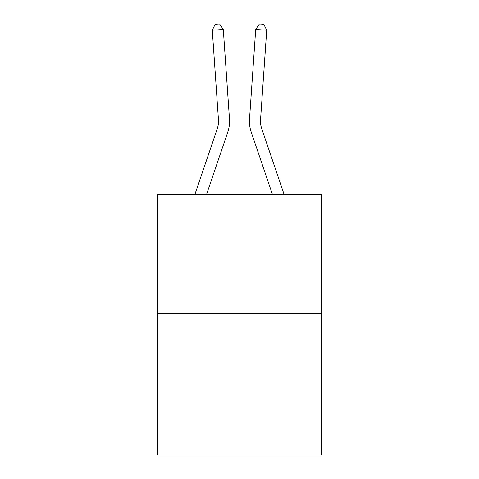 <?xml version="1.0" encoding="UTF-8"?>
<svg xmlns="http://www.w3.org/2000/svg" width="479" height="479" viewBox="0 0 479 479"><rect width="100%" height="100%" fill="white"/><g stroke="black" fill="none" stroke-linecap="round" stroke-linejoin="round"><path stroke-width="0.72" d="M321.241 313.661L321.241 194.36L157.759 194.36L157.759 455.05L321.241 455.05L321.241 313.661L157.759 313.661M194.905 194.36L217.334 128.492A22.094 22.094 0 0 0 218.46 119.852L212.281 30.213L223.298 29.453L229.483 119.091A33.141 33.141 0 0 1 227.788 132.048L206.575 194.36M284.095 194.36L261.666 128.492A22.094 22.094 0 0 1 260.54 119.852L266.719 30.213L255.702 29.453L249.517 119.091A33.141 33.141 0 0 0 251.212 132.048L272.425 194.36M217.334 128.492A22.094 22.094 0 0 0 218.46 119.852A22.094 22.094 0 0 1 217.334 128.492A22.094 22.094 0 0 0 218.46 119.852A22.094 22.094 0 0 1 217.334 128.492A22.094 22.094 0 0 0 218.46 119.852A22.094 22.094 0 0 1 217.334 128.492A22.094 22.094 0 0 0 218.46 119.852A22.094 22.094 0 0 1 217.334 128.492A22.094 22.094 0 0 0 218.46 119.852A22.094 22.094 0 0 1 217.334 128.492A22.094 22.094 0 0 0 218.46 119.852A22.094 22.094 0 0 1 217.334 128.492A22.094 22.094 0 0 0 218.46 119.852A22.094 22.094 0 0 1 217.334 128.492A22.094 22.094 0 0 0 218.46 119.852A22.094 22.094 0 0 1 217.334 128.492A22.094 22.094 0 0 0 218.46 119.852A22.094 22.094 0 0 1 217.334 128.492A22.094 22.094 0 0 0 218.46 119.852A22.094 22.094 0 0 1 217.334 128.492A22.094 22.094 0 0 0 218.46 119.852A22.094 22.094 0 0 1 217.334 128.492A22.094 22.094 0 0 0 218.46 119.852A22.094 22.094 0 0 1 217.334 128.492A22.094 22.094 0 0 0 218.46 119.852A22.094 22.094 0 0 1 217.334 128.492A22.094 22.094 0 0 0 218.46 119.852A22.094 22.094 0 0 1 217.334 128.492A22.094 22.094 0 0 0 218.46 119.852A22.094 22.094 0 0 1 217.334 128.492A22.094 22.094 0 0 0 218.46 119.852A22.094 22.094 0 0 1 217.334 128.492A22.094 22.094 0 0 0 218.46 119.852A22.094 22.094 0 0 1 217.334 128.492A22.094 22.094 0 0 0 218.46 119.852A22.094 22.094 0 0 1 217.334 128.492A22.094 22.094 0 0 0 218.46 119.852A22.094 22.094 0 0 1 217.334 128.492A22.094 22.094 0 0 0 218.46 119.852M255.702 29.453L249.517 119.091L255.702 29.453L249.517 119.091L255.702 29.453L249.517 119.091L255.702 29.453L249.517 119.091L255.702 29.453L249.517 119.091L255.702 29.453L249.517 119.091L255.702 29.453L249.517 119.091L255.702 29.453L249.517 119.091L255.702 29.453L249.517 119.091L255.702 29.453L249.517 119.091L255.702 29.453L249.517 119.091L255.702 29.453L249.517 119.091L255.702 29.453L249.517 119.091L255.702 29.453L249.517 119.091L255.702 29.453L249.517 119.091L255.702 29.453L249.517 119.091L255.702 29.453L249.517 119.091L255.702 29.453L249.517 119.091L255.702 29.453L249.517 119.091L255.702 29.453L249.517 119.091L255.702 29.453L259.402 23.95L263.809 24.255L266.719 30.213M261.666 128.492A22.094 22.094 0 0 1 260.54 119.852A22.094 22.094 0 0 0 261.666 128.492A22.094 22.094 0 0 1 260.54 119.852A22.094 22.094 0 0 0 261.666 128.492A22.094 22.094 0 0 1 260.54 119.852A22.094 22.094 0 0 0 261.666 128.492A22.094 22.094 0 0 1 260.54 119.852A22.094 22.094 0 0 0 261.666 128.492A22.094 22.094 0 0 1 260.54 119.852A22.094 22.094 0 0 0 261.666 128.492A22.094 22.094 0 0 1 260.54 119.852A22.094 22.094 0 0 0 261.666 128.492A22.094 22.094 0 0 1 260.54 119.852A22.094 22.094 0 0 0 261.666 128.492A22.094 22.094 0 0 1 260.54 119.852A22.094 22.094 0 0 0 261.666 128.492A22.094 22.094 0 0 1 260.54 119.852A22.094 22.094 0 0 0 261.666 128.492A22.094 22.094 0 0 1 260.54 119.852A22.094 22.094 0 0 0 261.666 128.492A22.094 22.094 0 0 1 260.54 119.852A22.094 22.094 0 0 0 261.666 128.492A22.094 22.094 0 0 1 260.54 119.852M212.281 30.213L215.191 24.255L219.598 23.95L223.298 29.453"/></g></svg>
